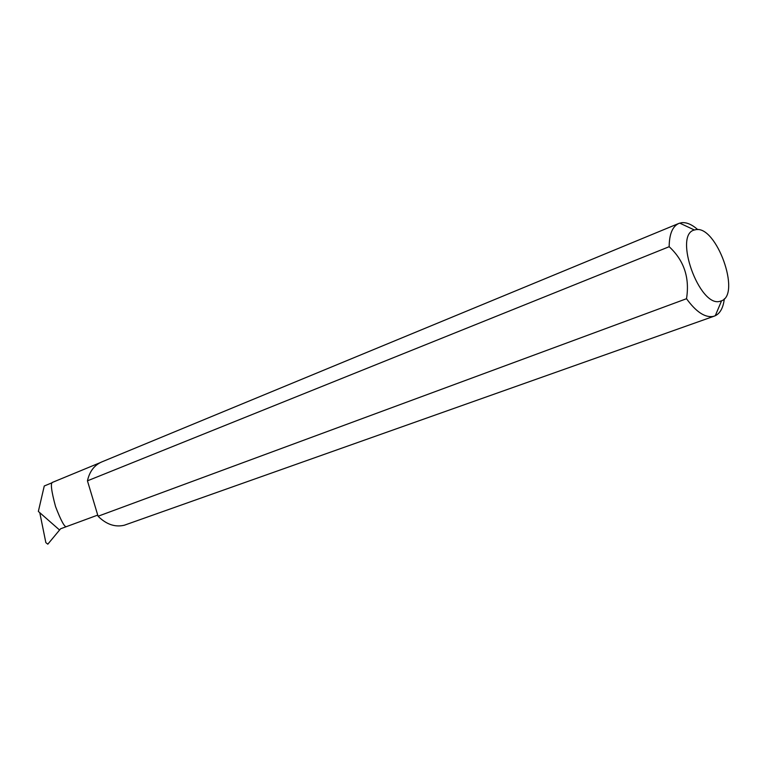<?xml version="1.0" encoding="UTF-8"?>
<svg xmlns="http://www.w3.org/2000/svg" width="767" height="767" viewBox="0 0 767 767"><rect width="100%" height="100%" fill="white"/><g stroke="black" fill="none" stroke-linecap="round" stroke-linejoin="round"><path stroke-width="1.15" d="M99.969 462.75L52.712 482.28C50.286 482.472 51.236 490.573 55.55 506.584C61.139 521.081 64.811 527.744 66.566 526.574L60.603 528.779L59.567 530.026L38.35 511.426L44.265 485.981L52.194 482.711M695.947 229.649L694.403 229.995C673.215 234.568 699.408 307.749 719.973 301.316L721.565 300.808C741.123 293.943 716.445 225.546 695.947 229.649M724.316 298.833C723.271 307.634 720.261 313.272 715.266 315.745L713.166 316.445C704.94 317.768 696.053 311.862 686.513 298.718C689.84 277.827 684.059 260.492 669.169 246.706C669.275 234.108 672.515 226.342 678.862 223.418L681.786 222.679C686.695 222.238 692.026 224.558 697.759 229.621M669.169 246.706L87.448 480.823C89.528 471.523 94.255 465.243 101.627 461.983L678.862 223.418M714.413 316.09L124.292 525.232C115.06 527.418 106.316 524.417 98.071 516.239L686.513 298.718M39.779 512.672L45.847 542.624L47.822 544.177L60.545 528.846M87.448 480.823L98.071 516.239M60.603 528.779L97.725 515.098M694.403 229.995L679.725 223.111M721.565 300.808L715.266 315.745"/></g></svg>
